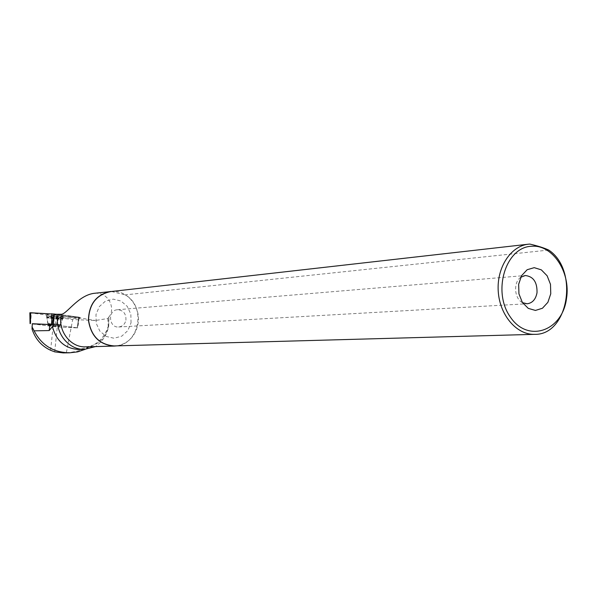 <?xml version="1.0" encoding="UTF-8"?>
<svg xmlns="http://www.w3.org/2000/svg" width="597" height="597" viewBox="0 0 597 597"><rect width="100%" height="100%" fill="white"/><g stroke="black" fill="none" stroke-linecap="round" stroke-linejoin="round"><path stroke-width="0.45" stroke-dasharray="2.98 2.24" d="M48.006 325.201L53.334 325.238L47.961 325.096C47.006 325.544 59.424 326.88 59.834 326.372C56.103 326.484 52.163 326.096 48.006 325.201M53.349 325.246L59.834 326.365L53.349 325.246M32.283 323.895L56.155 326.865L77.774 327.895L52.14 324.619L77.237 327.783L78.774 317.074L80.177 317.388L58.013 316.485L29.857 312.813M29.865 312.783L57.066 316.417L80.028 317.291L57.611 314.32L78.774 317.074M46.782 314.35L46.715 314.186C47.081 313.455 62.349 314.977 63.237 315.828L63.282 315.992C62.789 316.694 47.82 315.209 46.782 314.35M32.298 323.723L32.029 329.007M85.087 349.335L89.572 346.79L79.185 349.476M85.931 346.842C97.93 345.551 105.475 338.656 108.579 326.171L108.788 317.097L107.826 318.529L95.408 320.492L72.692 319.529L66.364 352.715L63.178 352.909M66.364 352.715C74.065 352.267 81.759 350.335 89.446 346.917M79.267 317.425L77.774 327.902L77.237 327.783L78.61 318.201L79.923 318.5L57.782 317.582L72.692 319.529M79.073 318.529L77.423 327.91L55.954 326.85L32.566 323.873M95.483 346.581L89.572 346.79M53.715 314.985L78.61 318.201M108.788 317.097C115.594 310.052 109.885 291.478 93.707 293.373M89.953 346.67C98.803 343.148 104.908 336.342 108.266 326.26L108.706 326.231C106.96 334.686 102.594 341.447 95.617 346.514M107.826 318.529L108.266 326.26M108.706 326.231L108.938 317.223M116.9 345.857C128.116 343.573 135.131 336.439 137.929 324.44C141.37 308.171 128.519 290.866 113.049 291.314M529.83 244.083L110.624 291.59M114.512 345.917C138.959 346.245 147.093 306.642 125.191 294.881L548.733 250.068M520.741 277.269C513.107 282.321 514.256 298.746 522.517 302.672M125.922 320.186C126.228 313.731 123.43 310.246 117.527 309.731C107.52 310.074 108.684 327.94 118.654 326.999C122.497 326.537 124.922 324.268 125.922 320.186M131.041 322.805L130.855 314.156L127.273 306.395L120.99 301.03L113.221 299.127L105.482 301.104L99.326 306.582L95.998 314.5L96.184 323.268L99.848 331.104L106.236 336.447L114.057 338.245L121.751 336.163L127.803 330.648L131.041 322.805M111.557 291.508L125.191 294.881M62.506 317.231C59.454 317.597 45.506 315.917 46.678 315.32C47.185 314.529 64.528 316.417 63.088 317.104L62.506 317.231M57.782 317.582L55.954 326.85M54.7 351.857L58.245 317.671M57.819 317.582L58.013 316.485M30.626 323.686L31.335 313.119M56.073 316.306L55.409 326.798M53.76 314.977L52.372 324.641L53.76 314.985M62.804 318.313C61.931 317.5 46.991 316.014 46.633 316.708C45.379 317.388 62.23 319.223 62.849 318.47L62.804 318.313M62.61 318.716L62.618 318.888C61.685 319.552 45.887 317.843 46.715 317.164C46.715 316.432 61.73 317.902 62.61 318.716M59.954 324.79C55.827 323.88 51.879 323.492 48.118 323.619L48.163 323.723C52.312 324.634 56.252 325.022 59.991 324.895L59.954 324.79M57.581 314.328L95.408 320.492M48.499 323.746L48.096 323.828C47.141 324.283 59.551 325.619 59.969 325.104C57.693 324.335 53.864 323.887 48.499 323.746M47.267 317.246L46.708 317.395C45.879 318.067 61.655 319.783 62.581 319.111C64.237 318.589 50.238 316.88 47.267 317.246M47.17 316.82L46.626 316.94C45.462 317.522 59.222 319.171 62.23 318.82L62.804 318.701C64.125 318.134 50.133 316.447 47.17 316.82M50.611 350.282L53.088 326.447M79.923 318.5L80.177 317.388M63.088 317.104L59.834 326.372L59.991 324.895L62.849 318.47L63.282 315.992M46.678 315.32L47.961 325.096L48.118 323.619L46.633 316.708L46.715 314.186M118.654 326.999L527.151 303.769M117.527 309.731L525.308 275.523M53.551 323.126L54.417 314.835"/><path stroke-width="0.9" d="M52.491 326.783C56.372 341.096 65.148 348.663 78.819 349.484L84.55 349.349C68.133 350.178 53.984 331.656 58.066 314.261L54.327 314.641L53.305 325.484L49.223 330.559L34.141 330.85C41.544 345.26 53.409 352.573 69.745 352.797L63.178 352.917L54.7 351.857L50.611 350.282C41.484 346.051 35.29 338.962 32.029 329.007L32.298 323.723L52.14 324.619L32.283 323.895M30.708 312.753L57.611 314.32L29.865 312.783L30.708 312.753L30.38 323.559M29.857 312.813L30.051 323.567M69.745 352.797L77.595 351.887L85.087 349.335M34.141 330.85L31.977 326.79M84.55 349.349L95.483 346.581M54.29 314.895L53.715 314.985L52.14 324.619M113.049 291.314L93.707 293.373C77.909 295.739 66.991 313.865 61.379 314.291C57.312 330.335 70.379 347.693 85.602 346.85L85.931 346.842M58.066 314.261L61.379 314.291M110.602 291.448C96.266 294.56 88.878 304.179 88.431 320.298C90.968 336.223 99.55 344.812 114.169 346.073L116.9 345.857M531.636 246.27C505.726 246.867 491.995 291.478 510.383 317.089C527.987 343.394 562.553 330.999 566.516 298.44C570.874 272.292 552.531 244.322 531.636 246.27M529.83 244.083L528.539 244.188C510.786 245.874 496.57 267.598 498.241 291.351C499.674 315.126 516.599 334.887 534.427 334.342C568.471 335.544 579.187 270.21 548.733 250.068C544.061 247.912 537.755 245.912 529.83 244.083M528.218 244.225L110.624 291.59C96.363 294.687 89.005 304.254 88.557 320.283C91.087 336.133 99.624 344.678 114.176 345.932L114.512 345.917M550.762 293.769L550.486 284.321L547.128 275.792L541.33 269.851L534.218 267.665L527.173 269.717L521.606 275.635L518.659 284.247L518.935 293.836L522.375 302.455L528.278 308.38L535.442 310.433L542.442 308.253L547.897 302.298L550.762 293.769M522.517 302.672L527.151 303.769C532.427 303.067 535.71 299.403 537.009 292.769C537.315 282.239 533.419 276.493 525.308 275.523L520.741 277.269M51.603 324.574L51.939 313.664M53.924 313.843L53.76 314.977M49.223 330.559L49.849 324.567M85.602 346.85L114.169 346.073M114.176 345.932L534.427 334.342M53.312 325.469L53.551 323.126"/></g></svg>
